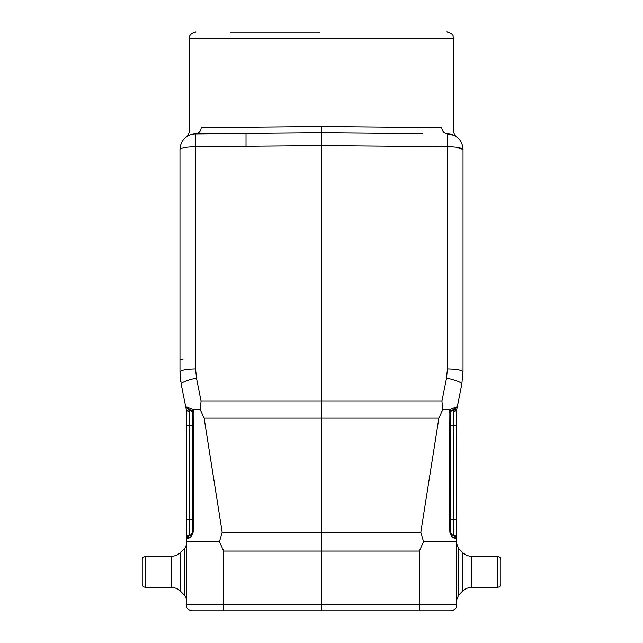 <?xml version="1.0" encoding="UTF-8"?>
<svg xmlns="http://www.w3.org/2000/svg" width="643" height="643" viewBox="0 0 643 643"><rect width="100%" height="100%" fill="white"/><g stroke="black" fill="none" stroke-linecap="round" stroke-linejoin="round"><path stroke-width="0.96" d="M145.35 587.22L145.35 556.484A3.143 3.143 0 0 0 142.232 559.627L142.232 584.077A3.143 3.143 0 0 0 145.35 587.22L171.593 587.445L171.593 556.251A12.579 12.579 0 0 0 180.378 552.57L180.378 591.134A12.579 12.579 0 0 0 171.593 587.445M500.768 559.627L500.768 584.077L500.768 559.627A3.143 3.143 0 0 0 497.65 556.484L471.383 556.251L471.383 587.445A12.579 12.579 0 0 0 462.526 591.214L462.526 552.49A12.579 12.579 0 0 0 471.383 556.251M422.379 133.672L321.5 132.796L321.5 145.535L195.56 146.636L195.56 133.889A15.729 15.729 0 0 0 179.968 149.618A15.729 15.729 0 0 1 195.56 133.889L195.56 133.889C198.944 133.422 200.833 131.325 201.227 127.603C185.497 132.032 185.497 132.032 201.227 127.603L321.5 126.502L321.508 132.796L195.818 133.889M321.5 126.502L441.773 127.603C457.503 132.032 457.503 132.032 441.773 127.603C442.167 131.325 444.056 133.422 447.44 133.889A15.729 15.729 0 0 1 463.032 149.618C462.108 147.818 456.908 146.829 447.44 146.636L447.44 133.889L453.757 135.279M434.113 127.531L396.98 127.193M223.668 551.067L321.5 551.067L321.5 604.557L223.668 604.557L223.668 551.067L219.464 541.655L222.181 532.291L204.112 418.127L200.238 409.559L201.066 401.111L196.477 378.156L195.56 368.897L195.56 146.636C186.092 146.829 180.892 147.818 179.968 149.618L179.968 358.834A3.143 0.595 0 0 0 182.95 359.437M447.44 133.889C458.949 136.951 458.949 136.951 447.44 133.889L447.44 133.889A15.729 15.729 0 0 1 463.032 149.618L463.032 371.742M500.768 584.077A3.143 3.143 0 0 1 497.65 587.22L497.65 556.484M179.968 371.839L179.968 149.618M195.56 368.897C186.148 369.106 180.948 370.095 179.968 371.887L181.189 384.217L185.779 407.164L186.816 406.963L192.9 409.567L192.305 410.266M188.672 409.687L189.572 409.736A3.143 3.143 0 0 1 190.079 409.808A3.143 3.143 0 0 0 189.572 409.736L188.704 409.687L192.104 411.263L192.554 412.878L192.554 532.05C191.365 534.727 190.376 535.78 189.572 535.193A3.143 3.143 0 0 0 192.554 532.05L192.554 519.64L192.554 532.05C191.381 534.719 190.384 535.764 189.572 535.193L189.243 519.64L192.554 519.64L192.554 425.288L192.554 519.64M192.386 411.874L192.161 411.359M456.61 147.215L463.032 149.618L463.032 371.887C462.052 370.095 456.851 369.106 447.44 368.897L447.44 146.636L321.5 145.535L321.5 401.111L441.934 401.111L442.762 409.559L438.888 418.127L420.819 532.291L222.181 532.291M450.831 411.375A3.143 3.143 0 0 0 450.647 411.785A3.143 3.143 0 0 1 450.831 411.375A3.143 3.143 0 0 0 450.647 411.785A3.143 3.143 0 0 1 450.831 411.375L450.446 412.878L450.896 411.263L453.403 409.736M319.836 32.15L230.604 32.15M453.46 535.193L453.428 425.288L450.446 425.288L450.446 412.878L450.446 532.05L450.446 412.878A3.143 3.143 0 0 1 450.454 412.71A3.143 3.143 0 0 0 450.446 412.878L449.055 412.806L450.076 409.567L442.762 409.567M450.446 532.05L450.446 519.64L453.757 519.64L453.428 535.193C452.616 535.764 451.619 534.719 450.446 532.05L449.851 532.066M204.112 418.127L321.5 418.127L321.5 401.111L201.066 401.111M192.554 412.878L192.554 425.288L192.554 412.878A3.143 3.143 0 0 0 192.49 412.259A3.143 3.143 0 0 1 192.554 412.878L193.945 412.806L193.165 532.066C191.791 536.567 189.613 538.665 186.639 538.352L189.54 535.193M188.761 409.695L185.779 407.164L181.189 384.217A15.729 2.95 168.7 0 1 196.477 378.156M187.161 406.931L189.122 409.712M180.144 376.581L180.715 381.532M180.635 381.026L180.305 378.389M192.908 409.575L192.104 411.255M192.402 411.914A3.143 3.143 0 0 0 192.104 411.263A3.143 3.143 0 0 1 192.402 411.914M437.77 541.655L456.739 541.655L456.739 538.352C453.516 532.959 453.588 536.021 453.428 535.193L453.428 535.193A3.143 3.143 0 0 1 451.121 533.995A3.143 3.143 0 0 0 453.428 535.193L456.377 538.352C453.371 538.657 451.193 536.567 449.835 532.066L449.039 412.806M450.896 411.271L450.1 409.551L456.184 406.963L453.428 409.736A3.143 3.143 0 0 0 452.921 409.808A3.143 3.143 0 0 1 453.428 409.736L454.239 409.695M462.687 378.478L462.856 376.541M463.032 371.887L461.811 384.217A15.729 2.95 -168.7 0 0 446.523 378.156L441.934 401.111M456.184 406.963L457.221 407.164L453.878 409.712M438.888 418.127L321.5 418.127L321.5 551.067L419.332 551.067L419.332 604.557L321.5 604.557L321.5 610.85L192.554 610.85A6.293 6.293 0 0 1 186.261 604.557L186.261 538.352A3.143 3.143 0 0 1 189.243 535.209L189.203 535.217M200.246 409.567L192.916 409.567L193.961 412.758M188.704 409.687L189.243 411.946L188.704 409.687M186.301 409.784L186.261 425.288L186.301 409.784L185.779 407.164L186.301 409.784L189.243 411.946L189.243 425.288L192.554 425.288M186.631 538.352L190.891 536.752M452.109 536.752L456.739 538.352L456.514 410.355M455.107 409.535L454.296 409.687L453.757 411.946L453.757 425.288L453.428 409.736L454.328 409.687L453.428 409.736A3.143 3.143 0 0 0 452.921 409.808A3.143 3.143 0 0 1 453.428 409.736M453.757 411.946L456.699 409.784L461.811 384.217L457.069 407.919M453.773 535.209L453.757 535.209A3.143 3.143 0 0 1 453.797 535.217A3.143 3.143 0 0 0 453.765 535.209A3.143 3.143 0 0 1 456.739 538.352L456.691 537.821M450.446 610.85L419.276 610.85L419.332 604.557L456.739 604.557A6.293 6.293 0 0 1 450.446 610.85A6.293 6.293 0 0 0 456.739 604.557L456.739 541.655L423.536 541.655L420.819 532.291M423.536 541.655L419.332 551.067M219.464 541.655L186.261 541.655M186.261 519.64L189.243 519.64L189.243 425.288L186.261 425.288L186.261 538.352C188.359 535.241 189.46 534.188 189.572 535.193L189.572 409.736M184.42 548.535L180.378 552.57L184.42 548.535A6.293 6.293 0 0 0 186.261 544.082A6.293 6.293 0 0 1 184.42 548.535L184.42 595.169A6.293 6.293 0 0 1 186.261 599.614M419.276 610.85L321.5 610.85M192.554 610.85L223.724 610.85L223.668 604.557L186.261 604.557M224.005 610.85L201.508 610.85L224.005 610.85M418.995 610.85L441.492 610.85L418.995 610.85M186.711 136.718L186.711 136.71C187.668 136.525 188.568 134.805 189.404 131.55L189.404 38.443L453.596 38.443L453.596 131.542C454.271 134.636 455.204 136.38 456.393 136.774L456.104 136.581M447.44 368.897L446.523 378.156M193.149 532.066L192.554 532.05M456.739 425.288L453.757 425.288L453.757 519.64L456.739 519.64M462.526 552.49L458.539 548.439L458.539 595.257L456.739 599.67M455.774 136.364L454.681 135.729M452.286 134.7L449.353 134.025M195.56 133.889L321.5 132.796M497.65 587.22L471.383 587.445M189.404 38.443C188.375 33.573 196.911 31.338 195.697 32.15M180.08 375.544L180.193 377.216M462.807 377.216L462.92 375.544M451.523 534.421L451.048 533.899M180.378 591.134L184.42 595.169L180.378 591.134M456.586 537.379L455.887 536.198L453.781 535.209M462.526 591.214L458.539 595.257M456.739 541.655L456.739 538.352M145.35 556.484L171.593 556.251M447.303 32.15L447.303 32.15C444.9 30.711 454.448 34.746 452.953 35.67L453.596 38.443M458.539 548.439L456.739 544.034L458.539 548.439M246.02 146.194L246.02 133.455"/></g></svg>
